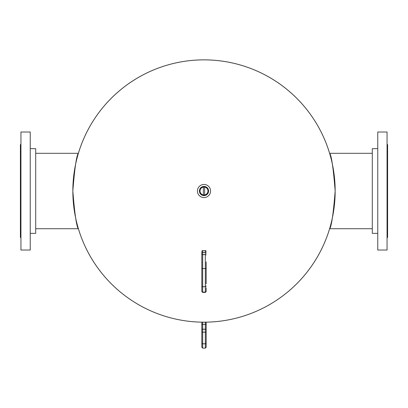 <?xml version="1.0" encoding="UTF-8"?>
<svg xmlns="http://www.w3.org/2000/svg" width="408" height="408" viewBox="0 0 408 408"><rect width="100%" height="100%" fill="white"/><g stroke="black" fill="none" stroke-linecap="round" stroke-linejoin="round"><path stroke-width="0.61" d="M35.7 228.72L78.372 228.72L78.453 228.995C76.551 226.766 74.679 214.103 72.838 190.995C74.679 167.912 76.556 155.264 78.453 153.041L78.372 153.311L35.7 153.311M372.3 153.311L329.628 153.311L329.547 153.041C331.449 155.285 333.326 167.938 335.162 191C333.321 214.103 331.449 226.766 329.547 228.995L329.628 228.72L372.3 228.72M296.749 98.302L296.764 98.287A131.162 131.162 0 0 1 204 322.177A131.162 131.162 0 0 1 72.838 191.015A131.162 131.162 0 0 1 296.749 98.272L296.749 98.272M72.859 191.015A131.141 131.141 0 0 0 204 322.162A131.141 131.141 0 0 0 335.141 191.015A131.141 131.141 0 0 0 204 59.874A131.141 131.141 0 0 0 72.859 191.015M207.157 194.351A4.59 4.59 0 0 0 207.335 187.864A4.59 4.59 0 0 0 200.843 187.685A4.59 4.59 0 0 0 200.665 194.172A4.59 4.59 0 0 0 207.157 194.351M207.055 194.244A4.447 4.447 0 0 0 207.228 187.96A4.447 4.447 0 0 0 200.945 187.787A4.447 4.447 0 0 0 200.772 194.07A4.447 4.447 0 0 0 207.055 194.244M206.723 193.892A3.963 3.963 0 0 0 206.876 188.292A3.963 3.963 0 0 0 201.277 188.139A3.963 3.963 0 0 0 201.124 193.739A3.963 3.963 0 0 0 206.723 193.892M199.492 186.257A6.559 6.559 0 0 0 199.237 195.524A6.559 6.559 0 0 0 208.508 195.779A6.559 6.559 0 0 0 208.763 186.507A6.559 6.559 0 0 0 199.492 186.257M377.762 148.67L372.3 148.67L372.3 233.366L377.762 233.366M377.762 132.003L377.762 250.033L387.054 250.033L387.054 132.003L377.762 132.003M387.054 237.461L387.6 237.461L387.6 144.57L387.054 144.57M30.238 148.67L35.7 148.67L35.7 233.366L30.238 233.366M30.238 250.033L20.946 250.033L20.946 132.003L30.238 132.003L30.238 250.033M20.946 237.461L20.4 237.461L20.4 144.57L20.946 144.57M203.373 187.109L203.373 194.927M204.627 194.927L204.627 187.109M202.689 348.146L205.311 348.146L205.311 322.177L202.689 322.177A0.872 0.872 0 0 0 201.812 323.054L201.812 331.587A0.872 0.586 0 0 0 202.689 332.168L202.689 348.146L201.812 347.269L201.812 329.628M206.188 338.711L206.188 344.515L206.188 338.711M201.812 323.054A0.872 0.872 0 0 1 202.689 322.177L202.689 324.365L206.188 324.365L206.188 323.054L206.188 347.269L205.311 348.146M206.188 329.246L202.689 329.246L202.689 332.168L205.311 332.168A0.872 0.586 180 0 0 206.188 331.587L206.188 329.628M201.812 344.515L201.812 343.21A0.872 0.586 0 0 0 202.689 343.791L205.311 343.791A0.872 0.586 180 0 0 206.188 343.21M205.311 322.177A0.872 0.872 0 0 1 206.188 323.054M206.188 261.88L206.188 283.443M206.188 283.897L206.188 267.623M206.188 287.819L206.188 291.307M201.812 280.184L201.812 252.231M201.812 267.623L201.812 283.897M201.812 284.095L201.812 283.443M206.188 268.933A0.872 0.393 180 0 0 205.311 268.541L205.311 252.465L202.689 252.465A0.872 0.816 180 0 0 201.812 253.281L201.812 254.969A0.872 0.393 0 0 1 202.689 254.577L202.689 292.424L201.812 291.552L201.812 268.933L201.812 285.886A0.872 0.821 0 0 0 202.689 286.702L205.311 286.702L205.311 268.541L202.689 268.541A0.872 0.393 0 0 0 201.812 268.933M201.812 324.365L202.689 324.365L202.689 329.246L201.812 329.246M202.689 292.424L205.311 292.424L205.311 292.148L202.689 292.148A0.872 0.821 0 0 1 201.812 291.332M206.188 253.281A0.872 0.816 180 0 0 205.311 252.465L205.311 250.675L202.689 250.675L202.689 254.577L205.311 254.577A0.872 0.393 180 0 1 206.188 254.969M206.188 251.491A0.872 0.816 180 0 0 205.311 250.675L202.689 250.675A0.872 0.816 180 0 0 201.812 251.491M206.188 291.332A0.872 0.821 0 0 1 205.311 292.148L205.311 286.702A0.872 0.821 180 0 0 206.188 285.886M205.311 250.522L206.188 251.399M205.311 292.424L206.188 291.552M202.689 250.522L201.812 251.399"/></g></svg>
